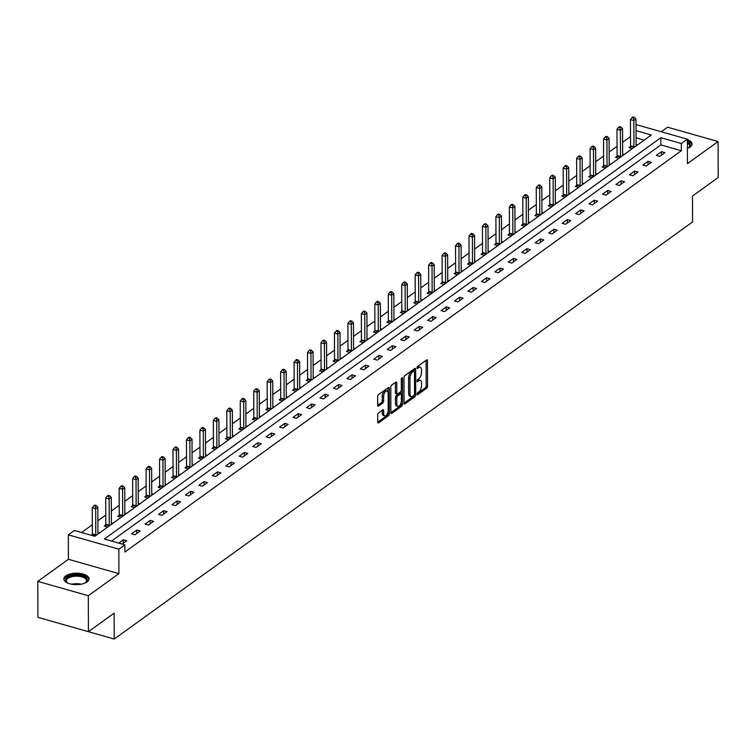 <?xml version="1.0" encoding="UTF-8"?>
<svg xmlns="http://www.w3.org/2000/svg" width="756" height="756" viewBox="0 0 756 756"><rect width="100%" height="100%" fill="white"/><g stroke="black" fill="none" stroke-linecap="round" stroke-linejoin="round"><path stroke-width="1.13" d="M417.114 394.112A1.106 0.529 105.9 0 0 417.397 394.755A1.106 0.529 105.9 0 0 417.709 394.679L426.705 388.187A1.588 0.756 105.9 0 0 427.546 386.165L427.452 360.744A1.588 0.756 105.9 0 0 427.045 359.837A1.588 0.756 105.9 0 0 426.601 359.941L417.605 366.433A1.106 0.529 105.9 0 0 417.019 367.851A1.106 0.529 105.9 0 0 417.312 368.484A1.106 0.529 105.9 0 0 417.614 368.408L418.777 367.567A5.075 2.419 105.9 0 1 420.185 367.208A5.075 2.419 105.9 0 1 421.508 370.138L421.508 372.254A5.075 2.419 105.9 0 1 418.815 378.728L417.652 379.569A1.106 0.529 105.9 0 0 417.066 380.977A1.106 0.529 105.9 0 0 417.359 381.619A1.106 0.529 105.9 0 0 417.662 381.544L418.824 380.703A5.075 2.419 105.9 0 1 420.223 380.344A5.075 2.419 105.9 0 1 421.546 383.264L421.555 385.39A5.075 2.419 105.9 0 1 418.862 391.854L417.699 392.695A1.106 0.529 105.9 0 0 417.114 394.112M87.063 581.931A12.597 5.717 -0.2 0 0 89.01 578.86A12.597 5.717 -0.2 0 0 79.909 573.407A12.597 5.717 -0.2 0 0 65.772 575.883A12.597 5.717 -0.2 0 0 63.825 578.954A12.597 5.717 -0.2 0 0 72.926 584.407A12.597 5.717 -0.2 0 0 87.063 581.931M687.402 148.422A12.597 5.717 -0.2 0 0 690.105 147.042A12.597 5.717 -0.2 0 0 692.052 143.971A12.597 5.717 -0.2 0 0 687.374 139.548M378.539 412.937A1.588 0.756 105.9 0 0 377.698 414.959L377.726 422.094A1.588 0.756 105.9 0 0 378.132 423.01A1.588 0.756 105.9 0 0 378.576 422.897L388.565 415.696A1.588 0.756 105.9 0 0 389.406 413.674L389.321 388.253A1.588 0.756 105.9 0 0 388.905 387.337A1.588 0.756 105.9 0 0 388.461 387.45L378.472 394.651A1.588 0.756 105.9 0 0 377.631 396.673L377.66 405.292A1.588 0.756 105.9 0 0 378.076 406.208A1.588 0.756 105.9 0 0 378.52 406.095L382.791 403.005A1.588 0.756 105.9 0 0 383.632 400.982L383.613 396.711A4.243 2.022 105.9 0 1 384.757 392.591A4.243 2.022 105.9 0 1 387.044 391.003A4.243 2.022 105.9 0 1 388.149 393.451L388.206 410.177A4.243 2.022 105.9 0 1 387.063 414.297A4.243 2.022 105.9 0 1 384.785 415.894A4.243 2.022 105.9 0 1 383.679 413.447L383.67 410.659A1.588 0.756 105.9 0 0 383.254 409.743A1.588 0.756 105.9 0 0 382.82 409.856L378.539 412.937M88.424 631.685L37.923 617.34L37.8 581.373L88.301 595.719L88.424 631.685L114.128 613.154L114.222 639.047L692.59 221.943L692.496 196.05L718.2 177.509L718.077 141.542L687.459 163.627L687.374 139.17L681.336 143.527L681.364 150.718L124.901 552.022L124.872 544.83L118.834 549.187L68.333 534.842L74.371 530.485L94.84 536.297L651.303 134.993L636.051 130.656M88.301 595.719L118.919 573.643L118.834 549.187M404.054 403.109A1.588 0.756 105.9 0 0 404.469 404.025A1.588 0.756 105.9 0 0 404.904 403.912L414.893 396.702A1.588 0.756 105.9 0 0 415.734 394.679L415.649 369.268A1.588 0.756 105.9 0 0 415.233 368.352A1.588 0.756 105.9 0 0 414.798 368.465L404.8 375.666A1.588 0.756 105.9 0 0 403.959 377.688L404.054 403.109M401.729 406.199L391.74 413.4A1.588 0.756 105.9 0 1 391.296 413.513A1.588 0.756 105.9 0 1 390.89 412.596L390.795 387.185A1.588 0.756 105.9 0 1 391.636 385.163L395.917 382.073A1.588 0.756 105.9 0 1 396.352 381.969A1.588 0.756 105.9 0 1 396.768 382.876L396.805 393.186A1.588 0.756 105.9 0 0 397.212 394.103A1.588 0.756 105.9 0 0 397.656 393.989L400.491 391.939A1.588 0.756 105.9 0 0 401.332 389.916L401.294 379.191A1.106 0.529 105.9 0 1 401.597 378.113A1.106 0.529 105.9 0 1 402.192 377.698A1.106 0.529 105.9 0 1 402.475 378.331L402.57 404.176A1.588 0.756 105.9 0 1 401.729 406.199L400.359 405.811L390.89 412.644M718.077 141.542L667.576 127.197L661.264 131.752M63.721 624.664L114.222 639.047M681.364 150.718L660.886 144.897L111.576 541.05M661.5 151.663L656.321 155.396L659.733 156.36L664.911 152.636L661.5 151.663L661.509 155.084M648.043 161.368L642.865 165.101L646.276 166.065L651.455 162.332L648.043 161.368L648.053 164.789M634.586 171.073L629.417 174.797L632.829 175.77L637.998 172.037L634.586 171.073L634.596 174.494M621.13 180.769L615.96 184.502L619.372 185.475L624.541 181.742L621.13 180.769L621.148 184.19M607.682 190.474L602.504 194.207L605.915 195.18L611.094 191.448L607.682 190.474L607.692 193.895M594.225 200.179L589.047 203.912L592.458 204.876L597.637 201.143L594.225 200.179L594.235 203.6M580.769 209.884L575.6 213.617L579.011 214.581L584.18 210.848L580.769 209.884L580.778 213.305M567.312 219.58L562.143 223.313L565.554 224.286L570.723 220.554L567.312 219.58L567.331 223.001M553.865 229.285L548.686 233.018L552.097 233.991L557.276 230.259L553.865 229.285L553.874 232.706M540.408 238.99L535.229 242.723L538.641 243.687L543.819 239.964L540.408 238.99L540.417 242.411M526.951 248.696L521.782 252.428L525.193 253.392L530.362 249.66L526.951 248.696L526.96 252.117M513.494 258.391L508.325 262.124L511.736 263.097L516.906 259.365L513.494 258.391L513.513 261.822M500.047 268.096L494.868 271.829L498.28 272.803L503.458 269.07L500.047 268.096L500.056 271.517M486.59 277.802L481.411 281.534L484.823 282.508L490.001 278.775L486.59 277.802L486.599 281.223M473.133 287.507L467.964 291.24L471.375 292.203L476.545 288.471L473.133 287.507L473.143 290.928M459.676 297.212L454.507 300.945L457.919 301.909L463.088 298.176L459.676 297.212L459.695 300.633M446.229 306.908L441.05 310.64L444.462 311.614L449.64 307.881L446.229 306.908L446.238 310.329M432.772 316.613L427.594 320.346L431.005 321.319L436.184 317.586L432.772 316.613L432.782 320.034M419.315 326.318L414.146 330.051L417.558 331.015L422.727 327.282L419.315 326.318L419.325 329.739M405.859 336.023L400.689 339.756L404.101 340.72L409.27 336.987L405.859 336.023L405.877 339.444M392.411 345.719L387.233 349.452L390.644 350.425L395.823 346.692L392.411 345.719L392.421 349.149M378.954 355.424L373.776 359.157L377.187 360.13L382.366 356.397L378.954 355.424L378.964 358.845M365.498 365.129L360.319 368.862L363.74 369.835L368.909 366.102L365.498 365.129L365.507 368.55M352.041 374.834L346.872 378.567L350.283 379.531L355.452 375.798L352.041 374.834L352.06 378.255M338.594 384.539L333.415 388.263L336.826 389.236L342.005 385.503L338.594 384.539L338.603 387.96M325.137 394.235L319.958 397.968L323.37 398.941L328.548 395.208L325.137 394.235L325.146 397.656M311.68 403.94L306.501 407.673L309.922 408.646L315.091 404.914L311.68 403.94L311.689 407.361M298.223 413.645L293.054 417.378L296.465 418.342L301.635 414.609L298.223 413.645L298.242 417.066M284.776 423.351L279.597 427.083L283.009 428.047L288.187 424.314L284.776 423.351L284.785 426.771M271.319 433.046L266.14 436.779L269.552 437.752L274.73 434.02L271.319 433.046L271.328 436.477M257.862 442.751L252.684 446.484L256.104 447.457L261.274 443.725L257.862 442.751L257.872 446.172M244.405 452.457L239.236 456.189L242.648 457.153L247.817 453.43L244.405 452.457L244.424 455.877M230.958 462.162L225.779 465.894L229.191 466.858L234.369 463.126L230.958 462.162L230.967 465.583M217.501 471.867L212.323 475.59L215.734 476.563L220.913 472.831L217.501 471.867L217.511 475.288M204.044 481.563L198.866 485.295L202.287 486.269L207.456 482.536L204.044 481.563L204.054 484.983M190.588 491.268L185.418 495L188.83 495.974L193.999 492.241L190.588 491.268L190.606 494.689M177.14 500.973L171.962 504.706L175.373 505.669L180.552 501.937L177.14 500.973L177.15 504.394M163.683 510.678L158.505 514.411L161.916 515.375L167.095 511.642L163.683 510.678L163.693 514.099M150.227 520.374L145.048 524.106L148.469 525.08L153.638 521.347L150.227 520.374L150.236 523.795M136.77 530.079L131.601 533.812L135.012 534.785L140.181 531.052L136.77 530.079L136.789 533.5M122.151 544.055L126.734 540.757L123.322 539.784L118.739 543.091M630.495 136.628L622.604 142.326M617.047 146.333L609.147 152.032M603.59 156.038L595.69 161.727M590.134 165.734L582.233 171.432M576.677 175.439L568.786 181.138M563.229 185.144L555.329 190.843M549.773 194.85L541.872 200.538M536.316 204.555L528.416 210.244M522.859 214.25L514.968 219.949M509.412 223.956L501.512 229.654M495.955 233.661L488.055 239.359M482.498 243.366L474.598 249.055M469.041 253.062L461.151 258.76M455.594 262.767L447.694 268.465M442.137 272.472L434.237 278.17M428.68 282.177L420.78 287.866M415.224 291.882L407.333 297.571M401.776 301.578L393.876 307.276M388.319 311.283L380.419 316.981M374.863 320.988L366.962 326.686M361.406 330.693L353.515 336.382M347.958 340.389L340.058 346.087M334.502 350.094L326.601 355.792M321.045 359.799L313.145 365.498M307.588 369.504L299.697 375.193M294.141 379.2L286.24 384.899M280.684 388.905L272.784 394.604M267.227 398.61L259.327 404.309M253.77 408.316L245.88 414.014M240.323 418.021L232.423 423.71M226.866 427.716L218.966 433.415M213.409 437.422L205.509 443.12M199.953 447.127L192.062 452.825M186.505 456.832L178.605 462.521M173.048 466.528L165.148 472.226M159.592 476.233L151.691 481.931M146.135 485.938L138.244 491.636M132.687 495.643L124.787 501.341M119.231 505.348L111.33 511.037M105.774 515.044L97.874 520.742M92.317 524.749L81.544 532.526M644.159 140.144L636.07 137.847M630.419 146.636L629.02 147.637L632.432 148.611M636.098 144.443L637.601 144.878M616.962 156.341L615.573 157.343L618.975 158.306M622.642 154.148L624.144 154.574M603.515 166.036L602.116 167.048L605.518 168.012M609.185 163.854L610.697 164.279M590.058 175.742L588.659 176.753L592.061 177.717M595.728 173.559L597.24 173.984M576.601 185.447L575.203 186.448L578.614 187.422M582.281 183.264L583.783 183.689M563.144 195.152L561.755 196.154L565.157 197.127M568.824 192.96L570.326 193.394M549.697 204.848L548.298 205.859L551.7 206.823M555.367 202.665L556.879 203.09M536.24 214.553L534.842 215.564L538.244 216.528M541.91 212.37L543.422 212.795M522.783 224.258L521.385 225.26L524.796 226.233M528.463 222.075L529.965 222.5M509.327 233.963L507.938 234.965L511.339 235.938M515.006 231.771L516.509 232.205M495.879 243.668L494.481 244.67L497.883 245.634M501.549 241.476L503.061 241.901M482.422 253.364L481.024 254.375L484.426 255.339M488.092 251.181L489.604 251.606M468.966 263.069L467.567 264.08L470.979 265.044M474.645 260.886L476.148 261.311M455.509 272.774L454.12 273.776L457.522 274.749M461.188 270.582L462.691 271.017M442.062 282.479L440.663 283.481L444.065 284.445M447.732 280.287L449.244 280.722M428.605 292.175L427.206 293.186L430.608 294.15M434.275 289.992L435.787 290.417M415.148 301.88L413.749 302.891L417.161 303.855M420.827 299.697L422.33 300.123M401.691 311.585L400.302 312.587L403.704 313.56M407.371 309.402L408.873 309.828M388.244 321.291L386.845 322.292L390.247 323.266M393.914 319.098L395.426 319.533M374.787 330.986L373.388 331.997L376.79 332.961M380.457 328.803L381.969 329.229M361.33 340.691L359.932 341.703L363.343 342.666M367.01 338.508L368.512 338.934M347.873 350.397L346.484 351.408L349.886 352.372M353.553 348.214L355.055 348.639M334.417 360.102L333.027 361.103L336.429 362.077M340.096 357.909L341.608 358.344M320.969 369.807L319.571 370.809L322.973 371.772M326.639 367.614L328.151 368.049M307.512 379.503L306.114 380.514L309.525 381.478M313.192 377.32L314.694 377.745M294.056 389.208L292.666 390.219L296.068 391.183M299.735 387.025L301.238 387.45M280.599 398.913L279.21 399.915L282.612 400.888M286.278 396.73L287.79 397.155M267.151 408.618L265.753 409.62L269.155 410.593M272.821 406.426L274.334 406.86M253.695 418.314L252.296 419.325L255.708 420.289M259.374 416.131L260.877 416.556M240.238 428.019L238.839 429.03L242.251 429.994M245.917 425.836L247.42 426.261M226.781 437.724L225.392 438.735L228.794 439.699M232.461 435.541L233.973 435.966M213.334 447.429L211.935 448.431L215.337 449.404M219.004 445.237L220.516 445.671M199.877 457.134L198.478 458.136L201.89 459.1M205.556 454.942L207.059 455.377M186.42 466.83L185.022 467.841L188.433 468.805M192.1 464.647L193.602 465.072M172.963 476.535L171.574 477.546L174.976 478.51M178.643 474.352L180.155 474.777M159.516 486.24L158.117 487.242L161.519 488.215M165.186 484.057L166.698 484.483M146.059 495.945L144.661 496.947L148.063 497.92M151.739 493.753L153.241 494.188M132.602 505.641L131.204 506.652L134.615 507.616M138.282 503.458L139.784 503.883M119.146 515.346L117.756 516.357L121.158 517.321M124.825 513.163L126.337 513.589M105.698 525.051L104.3 526.063L107.702 527.027M111.368 522.868L112.88 523.294M92.241 534.757L91.438 535.333M97.921 532.564L99.423 532.999M118.919 573.643L68.418 559.298L37.8 581.373M68.418 559.298L68.333 534.842M636.032 125.43L636.873 124.825L687.374 139.17M681.336 143.527L660.857 137.705L104.394 539.019L124.872 544.83M660.886 144.897L660.857 137.705M123.322 539.784L123.332 543.205M420.223 380.344L418.862 379.956A5.075 2.419 105.9 0 0 417.463 380.315L418.824 380.703M420.185 367.208L418.815 366.821A5.075 2.419 105.9 0 0 417.416 367.18L418.777 367.567M417.151 393.696L425.335 387.8A1.588 0.756 105.9 0 0 426.176 385.777L426.091 360.357A1.588 0.756 105.9 0 0 426.091 360.319M414.288 371.092L414.279 368.871A1.588 0.756 105.9 0 0 414.279 368.834M404.054 403.146L413.532 396.314A1.588 0.756 105.9 0 0 414.279 395.001M413.957 395.397A1.106 0.529 105.9 0 0 414.543 393.98L414.468 371.668A1.106 0.529 105.9 0 0 414.175 371.035A1.106 0.529 105.9 0 0 413.872 371.111L412.644 371.999A5.075 2.419 105.9 0 0 409.95 378.472L409.998 393.715A5.075 2.419 105.9 0 0 411.321 396.645A5.075 2.419 105.9 0 0 412.729 396.286L413.957 395.397M413.031 370.875A1.106 0.529 105.9 0 0 412.814 370.648A1.106 0.529 105.9 0 0 412.502 370.724L413.872 371.111M411.321 396.645L409.96 396.257A5.075 2.419 105.9 0 1 408.637 393.328L408.58 378.085A5.075 2.419 105.9 0 1 411.273 371.612L412.502 370.724M397.212 394.103L395.851 393.715A1.588 0.756 105.9 0 1 395.435 392.799L395.397 382.489A1.588 0.756 105.9 0 0 395.397 382.451M401.162 390.909L401.171 393.989M401.2 402.201L401.209 403.789L402.57 404.176M396.843 403.884A4.243 2.022 105.9 0 0 397.949 406.331A4.243 2.022 105.9 0 0 400.226 404.734A4.243 2.022 105.9 0 0 401.37 400.614L401.351 394.717A1.588 0.756 105.9 0 0 400.935 393.81A1.588 0.756 105.9 0 0 400.5 393.923L397.665 395.964A1.588 0.756 105.9 0 0 396.815 397.987L396.843 403.884L395.473 403.496A4.243 2.022 105.9 0 0 396.579 405.944L397.949 406.331M400.935 393.81L399.574 393.422A1.588 0.756 105.9 0 0 399.13 393.536L400.5 393.923M395.473 403.496L395.454 397.599A1.588 0.756 105.9 0 1 396.295 395.577L399.13 393.536M400.359 405.811A1.588 0.756 105.9 0 0 401.209 403.789M384.785 415.894L383.415 415.507A4.243 2.022 105.9 0 1 382.309 413.06L382.3 410.272A1.588 0.756 105.9 0 0 382.3 410.224M387.044 391.003L385.673 390.616A4.243 2.022 105.9 0 0 383.396 392.203A4.243 2.022 105.9 0 0 382.252 396.324L383.613 396.711M377.669 405.329L381.43 402.617A1.588 0.756 105.9 0 0 382.271 400.595L382.252 396.324M387.97 392.118L387.951 387.866A1.588 0.756 105.9 0 0 387.951 387.819M377.726 422.141L387.195 415.309A1.588 0.756 105.9 0 0 388.045 413.277L388.036 411.765M636.212 145.88L636.165 145.71A1.616 0.775 -74.1 0 1 636.098 145.218L636.004 119.032L633.849 120.591L630.438 119.618L630.532 145.804A1.616 0.775 -74.1 0 1 630.466 146.39L630.154 147.959M633.471 117.964L634.331 117.341L632.961 116.953L632.101 117.577L633.471 117.964L633.849 120.591L633.944 146.777A1.616 0.775 -74.1 0 1 633.878 147.354L633.83 147.59M634.331 117.341L636.004 119.032M630.438 119.618L632.101 117.577M691.938 144.727A12.512 5.679 -0.2 0 0 687.374 140.748M687.384 141.741A10.896 4.952 179.8 0 1 688.848 147.656A10.896 4.952 179.8 0 1 688.149 148.119M688.47 147.921A10.093 4.583 -0.2 0 0 689.557 145.851A10.093 4.583 -0.2 0 0 687.384 143.026M67.747 583.074A10.896 4.952 179.8 0 1 67.057 582.611A10.896 4.952 179.8 0 1 67.208 577.442A10.896 4.952 179.8 0 1 82.102 575.817A10.896 4.952 179.8 0 1 85.806 582.545A10.896 4.952 179.8 0 1 85.636 582.678A10.896 4.952 179.8 0 1 85.116 583.018M85.437 582.81A10.093 4.583 -0.2 0 0 86.515 580.74A10.093 4.583 -0.2 0 0 79.219 576.365A10.093 4.583 -0.2 0 0 67.898 578.359A10.093 4.583 -0.2 0 0 66.339 580.816A10.093 4.583 -0.2 0 0 67.426 582.876M88.906 579.625A12.512 5.679 -0.2 0 0 79.474 574.541A12.512 5.679 -0.2 0 0 65.848 577.055A12.512 5.679 -0.2 0 0 63.939 579.71M622.755 155.585L622.708 155.415A1.616 0.775 -74.1 0 1 622.642 154.923L622.557 128.737L620.392 130.297L616.981 129.323L617.076 155.509A1.616 0.775 -74.1 0 1 617.019 156.086L616.698 157.664M620.014 127.669L620.874 127.046L619.514 126.658L618.644 127.282L620.014 127.669L620.392 130.297L620.487 156.473A1.616 0.775 -74.1 0 1 620.43 157.059L620.383 157.295M620.874 127.046L622.557 128.737M616.981 129.323L618.644 127.282M609.308 165.28L609.251 165.12A1.616 0.775 -74.1 0 1 609.194 164.628L609.1 138.442L606.945 139.992L603.534 139.028L603.619 165.205A1.616 0.775 -74.1 0 1 603.562 165.791L603.241 167.369M606.558 137.365L607.418 136.741L606.057 136.354L605.197 136.978L606.558 137.365L606.945 139.992L607.03 166.178A1.616 0.775 -74.1 0 1 606.973 166.764L606.926 167M607.418 136.741L609.1 138.442M603.534 139.028L605.197 136.978M595.851 174.986L595.804 174.816A1.616 0.775 -74.1 0 1 595.737 174.324L595.643 148.148L593.488 149.697L590.077 148.734L590.162 174.91A1.616 0.775 -74.1 0 1 590.105 175.496L589.784 177.074M593.101 147.07L593.97 146.447L592.6 146.059L591.74 146.683L593.101 147.07L593.488 149.697L593.583 175.883A1.616 0.775 -74.1 0 1 593.517 176.46L593.469 176.706M593.97 146.447L595.643 148.148M590.077 148.734L591.74 146.683M582.394 184.691L582.347 184.521A1.616 0.775 -74.1 0 1 582.281 184.029L582.186 157.843L580.032 159.403L576.62 158.429L576.715 184.615A1.616 0.775 -74.1 0 1 576.648 185.201L576.337 186.77M579.654 156.775L580.513 156.152L579.143 155.764L578.283 156.388L579.654 156.775L580.032 159.403L580.126 185.589A1.616 0.775 -74.1 0 1 580.06 186.165L580.013 186.401M580.513 156.152L582.186 157.843M576.62 158.429L578.283 156.388M568.937 194.396L568.89 194.226A1.616 0.775 -74.1 0 1 568.824 193.734L568.739 167.548L566.575 169.108L563.163 168.134L563.258 194.32A1.616 0.775 -74.1 0 1 563.201 194.897L562.88 196.475M566.197 166.481L567.057 165.857L565.696 165.469L564.827 166.093L566.197 166.481L566.575 169.108L566.669 195.284A1.616 0.775 -74.1 0 1 566.613 195.87L566.565 196.106M567.057 165.857L568.739 167.548M563.163 168.134L564.827 166.093M555.49 204.092L555.433 203.931A1.616 0.775 -74.1 0 1 555.367 203.44L555.282 177.254L553.127 178.803L549.716 177.84L549.801 204.025A1.616 0.775 -74.1 0 1 549.744 204.602L549.423 206.18M552.74 176.176L553.6 175.562L552.239 175.175L551.379 175.789L552.74 176.176L553.127 178.803L553.212 204.989A1.616 0.775 -74.1 0 1 553.156 205.575L553.108 205.812M553.6 175.562L555.282 177.254M549.716 177.84L551.379 175.789M542.033 213.797L541.986 213.627A1.616 0.775 -74.1 0 1 541.92 213.135L541.825 186.959L539.671 188.509L536.259 187.545L536.344 213.721A1.616 0.775 -74.1 0 1 536.288 214.307L535.966 215.885M539.283 185.881L540.153 185.258L538.782 184.87L537.922 185.494L539.283 185.881L539.671 188.509L539.765 214.695A1.616 0.775 -74.1 0 1 539.699 215.28L539.652 215.517M540.153 185.258L541.825 186.959M536.259 187.545L537.922 185.494M528.576 223.502L528.529 223.332A1.616 0.775 -74.1 0 1 528.463 222.84L528.368 196.654L526.214 198.214L522.802 197.24L522.897 223.426A1.616 0.775 -74.1 0 1 522.831 224.012L522.519 225.581M525.836 195.587L526.696 194.963L525.325 194.576L524.466 195.199L525.836 195.587L526.214 198.214L526.308 224.4A1.616 0.775 -74.1 0 1 526.242 224.976L526.195 225.222M526.696 194.963L528.368 196.654M522.802 197.24L524.466 195.199M515.12 233.207L515.072 233.037A1.616 0.775 -74.1 0 1 515.006 232.546L514.921 206.36L512.757 207.919L509.346 206.946L509.44 233.131A1.616 0.775 -74.1 0 1 509.383 233.717L509.062 235.286M512.379 205.292L513.239 204.668L511.878 204.281L511.009 204.904L512.379 205.292L512.757 207.919L512.851 234.095A1.616 0.775 -74.1 0 1 512.795 234.681L512.748 234.918M513.239 204.668L514.921 206.36M509.346 206.946L511.009 204.904M501.672 242.912L501.615 242.742A1.616 0.775 -74.1 0 1 501.549 242.251L501.464 216.065L499.31 217.624L495.898 216.651L495.983 242.837A1.616 0.775 -74.1 0 1 495.927 243.413L495.605 244.991M498.922 214.997L499.782 214.373L498.421 213.986L497.561 214.6L498.922 214.997L499.31 217.624L499.395 243.801A1.616 0.775 -74.1 0 1 499.338 244.386L499.291 244.623M499.782 214.373L501.464 216.065M495.898 216.651L497.561 214.6M488.215 252.608L488.168 252.447A1.616 0.775 -74.1 0 1 488.102 251.946L488.007 225.77L485.853 227.32L482.441 226.356L482.526 252.532A1.616 0.775 -74.1 0 1 482.47 253.118L482.148 254.696M485.465 224.693L486.335 224.069L484.965 223.681L484.105 224.305L485.465 224.693L485.853 227.32L485.947 253.506A1.616 0.775 -74.1 0 1 485.881 254.092L485.834 254.328M486.335 224.069L488.007 225.77M482.441 226.356L484.105 224.305M474.759 262.313L474.711 262.143A1.616 0.775 -74.1 0 1 474.645 261.652L474.551 235.475L472.396 237.025L468.985 236.061L469.079 262.238A1.616 0.775 -74.1 0 1 469.013 262.823L468.701 264.392M472.018 234.398L472.878 233.774L471.508 233.387L470.648 234.01L472.018 234.398L472.396 237.025L472.491 263.211A1.616 0.775 -74.1 0 1 472.424 263.787L472.377 264.033M472.878 233.774L474.551 235.475M468.985 236.061L470.648 234.01M461.302 272.018L461.255 271.848A1.616 0.775 -74.1 0 1 461.188 271.357L461.103 245.171L458.939 246.73L455.528 245.757L455.622 271.943A1.616 0.775 -74.1 0 1 455.566 272.529L455.244 274.097M458.561 244.103L459.421 243.479L458.06 243.092L457.191 243.715L458.561 244.103L458.939 246.73L459.034 272.916A1.616 0.775 -74.1 0 1 458.977 273.492L458.93 273.729M459.421 243.479L461.103 245.171M455.528 245.757L457.191 243.715M447.854 281.723L447.798 281.553A1.616 0.775 -74.1 0 1 447.732 281.062L447.646 254.876L445.492 256.435L442.08 255.462L442.165 281.648A1.616 0.775 -74.1 0 1 442.109 282.224L441.787 283.802M445.104 253.808L445.964 253.184L444.604 252.797L443.744 253.421L445.104 253.808L445.492 256.435L445.577 282.612A1.616 0.775 -74.1 0 1 445.52 283.198L445.473 283.434M445.964 253.184L447.646 254.876M442.08 255.462L443.744 253.421M434.398 291.419L434.35 291.258A1.616 0.775 -74.1 0 1 434.284 290.767L434.19 264.581L432.035 266.131L428.624 265.167L428.709 291.353A1.616 0.775 -74.1 0 1 428.652 291.929L428.331 293.508M431.648 263.504L432.517 262.89L431.147 262.502L430.287 263.116L431.648 263.504L432.035 266.131L432.13 292.317A1.616 0.775 -74.1 0 1 432.063 292.903L432.016 293.139M432.517 262.89L434.19 264.581M428.624 265.167L430.287 263.116M420.941 301.124L420.894 300.954A1.616 0.775 -74.1 0 1 420.827 300.463L420.733 274.286L418.578 275.836L415.167 274.872L415.261 301.049A1.616 0.775 -74.1 0 1 415.195 301.635L414.883 303.213M418.2 273.209L419.06 272.585L417.69 272.198L416.83 272.821L418.2 273.209L418.578 275.836L418.673 302.022A1.616 0.775 -74.1 0 1 418.607 302.608L418.559 302.844M419.06 272.585L420.733 274.286M415.167 274.872L416.83 272.821M407.484 310.829L407.437 310.659A1.616 0.775 -74.1 0 1 407.371 310.168L407.286 283.982L405.121 285.541L401.71 284.568L401.805 310.754A1.616 0.775 -74.1 0 1 401.748 311.34L401.427 312.908M404.743 282.914L405.603 282.29L404.243 281.903L403.373 282.527L404.743 282.914L405.121 285.541L405.216 311.727A1.616 0.775 -74.1 0 1 405.159 312.304L405.112 312.549M405.603 282.29L407.286 283.982M401.71 284.568L403.373 282.527M394.037 320.535L393.98 320.364A1.616 0.775 -74.1 0 1 393.914 319.873L393.829 293.687L391.674 295.246L388.263 294.273L388.348 320.459A1.616 0.775 -74.1 0 1 388.291 321.035L387.97 322.614M391.287 292.619L392.147 291.996L390.786 291.608L389.926 292.232L391.287 292.619L391.674 295.246L391.759 321.423A1.616 0.775 -74.1 0 1 391.702 322.009L391.655 322.245M392.147 291.996L393.829 293.687M388.263 294.273L389.926 292.232M380.58 330.24L380.533 330.07A1.616 0.775 -74.1 0 1 380.466 329.578L380.372 303.392L378.217 304.951L374.806 303.978L374.891 330.164A1.616 0.775 -74.1 0 1 374.834 330.741L374.513 332.319M377.83 302.315L378.699 301.701L377.329 301.313L376.469 301.928L377.83 302.315L378.217 304.951L378.312 331.128A1.616 0.775 -74.1 0 1 378.246 331.714L378.198 331.95M378.699 301.701L380.372 303.392M374.806 303.978L376.469 301.928M367.123 339.935L367.076 339.775A1.616 0.775 -74.1 0 1 367.01 339.274L366.915 313.097L364.761 314.647L361.349 313.683L361.444 339.86A1.616 0.775 -74.1 0 1 361.377 340.446L361.066 342.024M364.383 312.02L365.243 311.396L363.872 311.009L363.012 311.633L364.383 312.02L364.761 314.647L364.855 340.833A1.616 0.775 -74.1 0 1 364.789 341.419L364.742 341.655M365.243 311.396L366.915 313.097M361.349 313.683L363.012 311.633M353.666 349.641L353.619 349.47A1.616 0.775 -74.1 0 1 353.553 348.979L353.468 322.803L351.304 324.352L347.892 323.388L347.987 349.565A1.616 0.775 -74.1 0 1 347.93 350.151L347.609 351.72M350.926 321.725L351.786 321.102L350.425 320.714L349.555 321.338L350.926 321.725L351.304 324.352L351.398 350.538A1.616 0.775 -74.1 0 1 351.342 351.115L351.294 351.36M351.786 321.102L353.468 322.803M347.892 323.388L349.555 321.338M340.219 359.346L340.162 359.176A1.616 0.775 -74.1 0 1 340.096 358.684L340.011 332.498L337.856 334.058L334.445 333.084L334.53 359.27A1.616 0.775 -74.1 0 1 334.473 359.856L334.152 361.425M337.469 331.43L338.329 330.807L336.968 330.419L336.108 331.043L337.469 331.43L337.856 334.058L337.941 360.243A1.616 0.775 -74.1 0 1 337.885 360.82L337.837 361.056M338.329 330.807L340.011 332.498M334.445 333.084L336.108 331.043M326.762 369.051L326.715 368.881A1.616 0.775 -74.1 0 1 326.649 368.389L326.554 342.203L324.4 343.763L320.988 342.789L321.073 368.975A1.616 0.775 -74.1 0 1 321.016 369.552L320.695 371.13M324.012 341.136L324.882 340.512L323.511 340.124L322.651 340.748L324.012 341.136L324.4 343.763L324.494 369.939A1.616 0.775 -74.1 0 1 324.428 370.525L324.381 370.761M324.882 340.512L326.554 342.203M320.988 342.789L322.651 340.748M313.305 378.747L313.258 378.586A1.616 0.775 -74.1 0 1 313.192 378.094L313.097 351.909L310.943 353.458L307.531 352.494L307.626 378.68A1.616 0.775 -74.1 0 1 307.56 379.257L307.248 380.835M310.565 350.831L311.425 350.217L310.055 349.83L309.195 350.444L310.565 350.831L310.943 353.458L311.037 379.644A1.616 0.775 -74.1 0 1 310.971 380.23L310.924 380.466M311.425 350.217L313.097 351.909M307.531 352.494L309.195 350.444M299.849 388.452L299.801 388.282A1.616 0.775 -74.1 0 1 299.735 387.79L299.65 361.614L297.486 363.163L294.075 362.2L294.169 388.376A1.616 0.775 -74.1 0 1 294.112 388.962L293.791 390.54M297.108 360.536L297.968 359.913L296.607 359.525L295.738 360.149L297.108 360.536L297.486 363.163L297.58 389.349A1.616 0.775 -74.1 0 1 297.524 389.926L297.477 390.172M297.968 359.913L299.65 361.614M294.075 362.2L295.738 360.149M286.401 398.157L286.344 397.987A1.616 0.775 -74.1 0 1 286.278 397.495L286.193 371.309L284.039 372.869L280.627 371.895L280.712 398.081A1.616 0.775 -74.1 0 1 280.656 398.667L280.334 400.236M283.651 370.242L284.511 369.618L283.15 369.23L282.29 369.854L283.651 370.242L284.039 372.869L284.124 399.055A1.616 0.775 -74.1 0 1 284.067 399.631L284.02 399.867M284.511 369.618L286.193 371.309M280.627 371.895L282.29 369.854M272.944 407.862L272.888 407.692A1.616 0.775 -74.1 0 1 272.831 407.2L272.736 381.015L270.582 382.574L267.17 381.6L267.255 407.786A1.616 0.775 -74.1 0 1 267.199 408.363L266.877 409.941M270.194 379.947L271.064 379.323L269.694 378.936L268.834 379.559L270.194 379.947L270.582 382.574L270.676 408.75A1.616 0.775 -74.1 0 1 270.61 409.336L270.563 409.572M271.064 379.323L272.736 381.015M267.17 381.6L268.834 379.559M259.488 417.567L259.44 417.397A1.616 0.775 -74.1 0 1 259.374 416.906L259.28 390.72L257.125 392.269L253.714 391.306L253.808 417.492A1.616 0.775 -74.1 0 1 253.742 418.068L253.43 419.646M256.747 389.642L257.607 389.028L256.237 388.641L255.377 389.255L256.747 389.642L257.125 392.269L257.22 418.455A1.616 0.775 -74.1 0 1 257.153 419.041L257.106 419.278M257.607 389.028L259.28 390.72M253.714 391.306L255.377 389.255M246.031 427.263L245.983 427.102A1.616 0.775 -74.1 0 1 245.917 426.601L245.832 400.425L243.668 401.975L240.257 401.011L240.351 427.187A1.616 0.775 -74.1 0 1 240.295 427.773L239.973 429.351M243.29 399.348L244.15 398.724L242.789 398.336L241.92 398.96L243.29 399.348L243.668 401.975L243.763 428.161A1.616 0.775 -74.1 0 1 243.706 428.746L243.659 428.983M244.15 398.724L245.832 400.425M240.257 401.011L241.92 398.96M232.583 436.968L232.527 436.798A1.616 0.775 -74.1 0 1 232.461 436.306L232.375 410.13L230.221 411.68L226.809 410.706L226.894 436.892A1.616 0.775 -74.1 0 1 226.838 437.478L226.516 439.047M229.833 409.053L230.693 408.429L229.333 408.042L228.473 408.665L229.833 409.053L230.221 411.68L230.306 437.866A1.616 0.775 -74.1 0 1 230.249 438.442L230.202 438.688M230.693 408.429L232.375 410.13M226.809 410.706L228.473 408.665M219.127 446.673L219.07 446.503A1.616 0.775 -74.1 0 1 219.013 446.012L218.919 419.826L216.764 421.385L213.353 420.412L213.438 446.598A1.616 0.775 -74.1 0 1 213.381 447.183L213.06 448.752M216.377 418.758L217.246 418.134L215.876 417.747L215.016 418.37L216.377 418.758L216.764 421.385L216.859 447.571A1.616 0.775 -74.1 0 1 216.792 448.147L216.745 448.384M217.246 418.134L218.919 419.826M213.353 420.412L215.016 418.37M205.67 456.378L205.623 456.208A1.616 0.775 -74.1 0 1 205.556 455.717L205.462 429.531L203.307 431.09L199.896 430.117L199.99 456.303A1.616 0.775 -74.1 0 1 199.924 456.879L199.612 458.457M202.929 428.463L203.789 427.839L202.419 427.452L201.559 428.076L202.929 428.463L203.307 431.09L203.402 457.267A1.616 0.775 -74.1 0 1 203.336 457.852L203.288 458.089M203.789 427.839L205.462 429.531M199.896 430.117L201.559 428.076M192.213 466.074L192.166 465.913A1.616 0.775 -74.1 0 1 192.1 465.422L192.015 439.236L189.85 440.786L186.439 439.822L186.534 466.008A1.616 0.775 -74.1 0 1 186.477 466.584L186.156 468.162M189.472 438.159L190.332 437.544L188.972 437.148L188.102 437.771L189.472 438.159L189.85 440.786L189.945 466.972A1.616 0.775 -74.1 0 1 189.888 467.558L189.841 467.794M190.332 437.544L192.015 439.236M186.439 439.822L188.102 437.771M178.756 475.779L178.709 475.609A1.616 0.775 -74.1 0 1 178.643 475.118L178.558 448.941L176.403 450.491L172.992 449.527L173.077 475.704A1.616 0.775 -74.1 0 1 173.02 476.289L172.699 477.868M176.016 447.864L176.876 447.24L175.515 446.853L174.655 447.476L176.016 447.864L176.403 450.491L176.488 476.677A1.616 0.775 -74.1 0 1 176.431 477.253L176.384 477.499M176.876 447.24L178.558 448.941M172.992 449.527L174.655 447.476M165.309 485.484L165.252 485.314A1.616 0.775 -74.1 0 1 165.195 484.823L165.101 458.637L162.946 460.196L159.535 459.223L159.62 485.409A1.616 0.775 -74.1 0 1 159.563 485.995L159.242 487.563M162.559 457.569L163.428 456.945L162.058 456.558L161.198 457.182L162.559 457.569L162.946 460.196L163.041 486.382A1.616 0.775 -74.1 0 1 162.975 486.958L162.927 487.195M163.428 456.945L165.101 458.637M159.535 459.223L161.198 457.182M151.852 495.189L151.805 495.019A1.616 0.775 -74.1 0 1 151.739 494.528L151.644 468.342L149.49 469.901L146.078 468.928L146.173 495.114A1.616 0.775 -74.1 0 1 146.106 495.69L145.795 497.268M149.112 467.274L149.971 466.65L148.601 466.263L147.741 466.887L149.112 467.274L149.49 469.901L149.584 496.078A1.616 0.775 -74.1 0 1 149.518 496.664L149.471 496.9M149.971 466.65L151.644 468.342M146.078 468.928L147.741 466.887M138.395 504.885L138.348 504.724A1.616 0.775 -74.1 0 1 138.282 504.233L138.197 478.047L136.033 479.597L132.621 478.633L132.716 504.819A1.616 0.775 -74.1 0 1 132.659 505.395L132.338 506.974M135.655 476.97L136.515 476.356L135.154 475.968L134.284 476.582L135.655 476.97L136.033 479.597L136.127 505.783A1.616 0.775 -74.1 0 1 136.071 506.369L136.023 506.605M136.515 476.356L138.197 478.047M132.621 478.633L134.284 476.582M124.938 514.59L124.891 514.42A1.616 0.775 -74.1 0 1 124.825 513.929L124.74 487.752L122.585 489.302L119.164 488.338L119.259 514.515A1.616 0.775 -74.1 0 1 119.202 515.101L118.881 516.679M122.198 486.675L123.058 486.051L121.697 485.664L120.837 486.288L122.198 486.675L122.585 489.302L122.67 515.488A1.616 0.775 -74.1 0 1 122.614 516.074L122.566 516.31M123.058 486.051L124.74 487.752M119.164 488.338L120.837 486.288M111.491 524.295L111.434 524.125A1.616 0.775 -74.1 0 1 111.378 523.634L111.283 497.448L109.129 499.007L105.717 498.034L105.802 524.22A1.616 0.775 -74.1 0 1 105.746 524.806L105.424 526.374M108.741 496.38L109.611 495.756L108.24 495.369L107.38 495.993L108.741 496.38L109.129 499.007L109.223 525.193A1.616 0.775 -74.1 0 1 109.157 525.77L109.11 526.015M109.611 495.756L111.283 497.448M105.717 498.034L107.38 495.993M98.034 534.001L97.987 533.83A1.616 0.775 -74.1 0 1 97.921 533.339L97.826 507.153L95.672 508.712L92.26 507.739L92.355 533.925A1.616 0.775 -74.1 0 1 92.289 534.511L92.09 535.513M95.294 506.085L96.154 505.462L94.783 505.074L93.924 505.698L95.294 506.085L95.672 508.712L95.766 534.898A1.616 0.775 -74.1 0 1 95.7 535.475L95.653 535.711M96.154 505.462L97.826 507.153M92.26 507.739L93.924 505.698M417.18 394.528L417.709 394.679M417.085 368.257L417.614 368.408M417.132 381.393L417.662 381.544M426.091 360.357L427.452 360.744M426.176 385.777L427.546 386.165M425.335 387.8L426.705 388.187M414.279 368.871L415.649 369.268M414.515 394.339L415.734 394.679M413.532 396.314L414.893 396.702M404.148 403.695L404.904 403.912M411.273 371.612L412.644 371.999M408.58 378.085L409.95 378.472M408.637 393.328L409.998 393.715M390.984 413.192L391.74 413.4M395.397 382.489L396.768 382.876M395.435 392.799L396.805 393.186M401.606 378.085L402.475 378.331M396.295 395.577L397.665 395.964M395.454 397.599L396.815 397.987M382.3 410.272L383.67 410.659M382.309 413.06L383.679 413.447M382.271 400.595L383.632 400.982M381.43 402.617L382.791 403.005M377.764 405.877L378.52 406.095M387.951 387.866L389.321 388.253M388.045 413.277L389.406 413.674M387.195 415.309L388.565 415.696M377.82 422.68L378.576 422.897M630.532 145.804L633.944 146.777M630.466 146.39L633.878 147.354M71.754 584.227A10.093 4.583 179.8 0 1 81.119 584.199M77.736 584.586A9.762 4.432 -0.2 0 0 75.146 584.596M617.076 155.509L620.487 156.473M617.019 156.086L620.43 157.059M603.619 165.205L607.03 166.178M603.562 165.791L606.973 166.764M590.162 174.91L593.583 175.883M590.105 175.496L593.517 176.46M576.715 184.615L580.126 185.589M576.648 185.201L580.06 186.165M563.258 194.32L566.669 195.284M563.201 194.897L566.613 195.87M549.801 204.025L553.212 204.989M549.744 204.602L553.156 205.575M536.344 213.721L539.765 214.695M536.288 214.307L539.699 215.28M522.897 223.426L526.308 224.4M522.831 224.012L526.242 224.976M509.44 233.131L512.851 234.095M509.383 233.717L512.795 234.681M495.983 242.837L499.395 243.801M495.927 243.413L499.338 244.386M482.526 252.532L485.947 253.506M482.47 253.118L485.881 254.092M469.079 262.238L472.491 263.211M469.013 262.823L472.424 263.787M455.622 271.943L459.034 272.916M455.566 272.529L458.977 273.492M442.165 281.648L445.577 282.612M442.109 282.224L445.52 283.198M428.709 291.353L432.13 292.317M428.652 291.929L432.063 292.903M415.261 301.049L418.673 302.022M415.195 301.635L418.607 302.608M401.805 310.754L405.216 311.727M401.748 311.34L405.159 312.304M388.348 320.459L391.759 321.423M388.291 321.035L391.702 322.009M374.891 330.164L378.312 331.128M374.834 330.741L378.246 331.714M361.444 339.86L364.855 340.833M361.377 340.446L364.789 341.419M347.987 349.565L351.398 350.538M347.93 350.151L351.342 351.115M334.53 359.27L337.941 360.243M334.473 359.856L337.885 360.82M321.073 368.975L324.494 369.939M321.016 369.552L324.428 370.525M307.626 378.68L311.037 379.644M307.56 379.257L310.971 380.23M294.169 388.376L297.58 389.349M294.112 388.962L297.524 389.926M280.712 398.081L284.124 399.055M280.656 398.667L284.067 399.631M267.255 407.786L270.676 408.75M267.199 408.363L270.61 409.336M253.808 417.492L257.22 418.455M253.742 418.068L257.153 419.041M240.351 427.187L243.763 428.161M240.295 427.773L243.706 428.746M226.894 436.892L230.306 437.866M226.838 437.478L230.249 438.442M213.438 446.598L216.859 447.571M213.381 447.183L216.792 448.147M199.99 456.303L203.402 457.267M199.924 456.879L203.336 457.852M186.534 466.008L189.945 466.972M186.477 466.584L189.888 467.558M173.077 475.704L176.488 476.677M173.02 476.289L176.431 477.253M159.62 485.409L163.041 486.382M159.563 485.995L162.975 486.958M146.173 495.114L149.584 496.078M146.106 495.69L149.518 496.664M132.716 504.819L136.127 505.783M132.659 505.395L136.071 506.369M119.259 514.515L122.67 515.488M119.202 515.101L122.614 516.074M105.802 524.22L109.223 525.193M105.746 524.806L109.157 525.77M92.355 533.925L95.766 534.898M92.289 534.511L95.7 535.475M412.814 370.648L414.175 371.035"/></g></svg>
